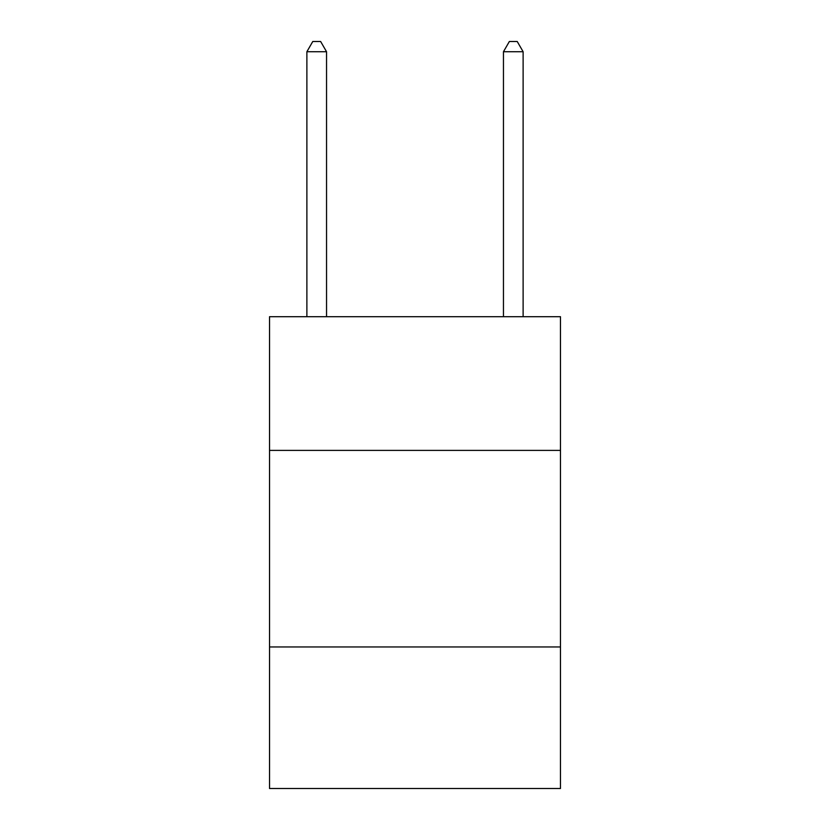 <?xml version="1.0" encoding="UTF-8"?>
<svg xmlns="http://www.w3.org/2000/svg" width="830" height="830" viewBox="0 0 830 830"><rect width="100%" height="100%" fill="white"/><g stroke="black" fill="none" stroke-linecap="round" stroke-linejoin="round"><path stroke-width="1.25" d="M560.468 450.389L560.468 316.707L269.532 316.707L269.532 450.389L560.468 450.389L560.468 788.5L269.532 788.5L269.532 450.389M560.468 646.964L269.532 646.964M326.543 316.707L326.543 51.719L306.882 51.719L306.882 316.707M306.882 51.719L312.775 41.5L320.639 41.5L326.543 51.719M523.118 316.707L523.118 51.719L503.457 51.719L503.457 316.707M503.457 51.719L509.361 41.5L517.225 41.5L523.118 51.719"/></g></svg>
